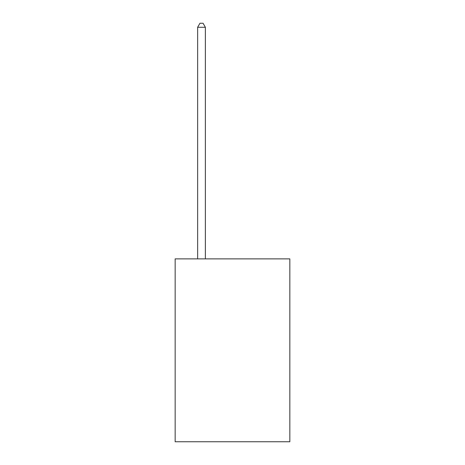 <?xml version="1.0" encoding="UTF-8"?>
<svg xmlns="http://www.w3.org/2000/svg" width="465" height="465" viewBox="0 0 465 465"><rect width="100%" height="100%" fill="white"/><g stroke="black" fill="none" stroke-linecap="round" stroke-linejoin="round"><path stroke-width="0.7" d="M289.84 258.877L289.84 441.75L175.16 441.75L175.16 258.877L289.84 258.877M205.379 258.877L205.379 27.278L197.631 27.278L197.631 258.877M197.631 27.278L199.956 23.25L203.054 23.25L205.379 27.278"/></g></svg>
